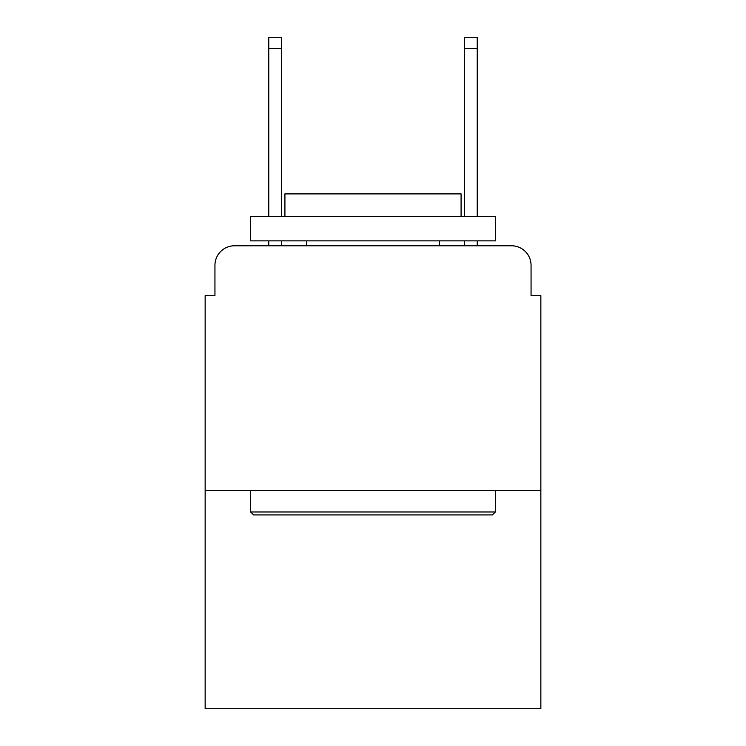 <?xml version="1.0" encoding="UTF-8"?>
<svg xmlns="http://www.w3.org/2000/svg" width="746" height="746" viewBox="0 0 746 746"><rect width="100%" height="100%" fill="white"/><g stroke="black" fill="none" stroke-linecap="round" stroke-linejoin="round"><path stroke-width="1.12" d="M214.941 265.343L214.941 295.677L214.941 265.343A19.573 19.573 0 0 1 234.514 245.77L268.765 245.77L268.765 240.874M540.85 490.448L205.15 490.448L205.15 708.7L540.85 708.7L540.85 295.677L531.059 295.677L531.059 265.343A19.573 19.573 0 0 0 511.486 245.77L234.514 245.77M205.15 490.448L205.15 295.677L214.941 295.677M281.494 240.874L281.494 245.77L296.656 245.77M449.344 245.77L464.506 245.77L464.506 240.874M477.235 240.874L477.235 245.77L511.486 245.77M531.059 295.677L531.059 265.343M492.407 514.917L253.593 514.917L250.656 511.98L495.344 511.98L492.407 514.917M250.656 216.405L495.344 216.405L495.344 240.874L250.656 240.874L250.656 216.405M461.084 216.405L461.084 193.895L284.916 193.895L284.916 216.405M250.656 490.448L250.656 511.98M495.344 490.448L495.344 511.98M306.447 240.874L306.447 245.77M439.553 240.874L439.553 245.77M268.765 216.405L268.765 37.3L281.494 37.3L281.494 216.405M464.506 216.405L464.506 37.3L477.235 37.3L477.235 216.405M268.765 48.555L281.494 48.555M477.235 48.555L464.506 48.555"/></g></svg>

